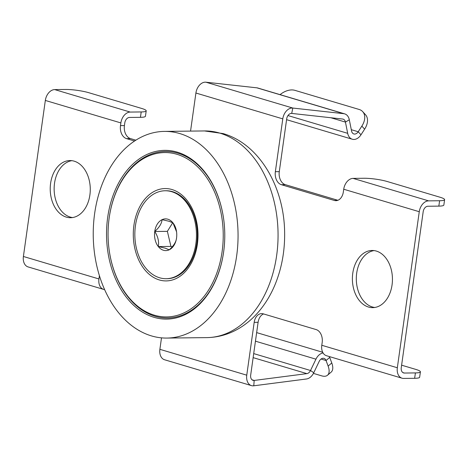 <?xml version="1.0" encoding="UTF-8"?>
<svg xmlns="http://www.w3.org/2000/svg" width="468" height="468" viewBox="0 0 468 468"><rect width="100%" height="100%" fill="white"/><g stroke="black" fill="none" stroke-linecap="round" stroke-linejoin="round"><path stroke-width="0.7" d="M361.846 126.126A16.491 10.899 -42.3 0 0 362.706 111.647L365.485 114.695A16.491 10.899 137.7 0 1 364.625 129.174L361.846 126.126L358.207 131.748A5.499 3.832 106.6 0 1 353.861 133.965A5.499 3.832 106.6 0 1 351.556 131.011L349.309 119.779A10.992 7.663 -73.4 0 0 344.694 113.87A10.992 7.663 -73.4 0 0 343.752 113.677L292.816 108.055A10.992 7.663 -73.4 0 0 282.783 118.872L275.354 171.697A10.992 7.704 89.3 0 0 281.397 184.702L334.281 200.439A10.992 7.704 89.3 0 0 335.919 200.673A10.992 7.704 89.3 0 0 343.342 191.927L343.723 189.236L419.264 211.717L397.338 367.754A10.992 7.663 106.6 0 0 402.041 378.202L326.5 355.721A10.992 7.663 106.6 0 1 321.791 345.273L322.171 342.582A10.992 7.704 89.3 0 0 316.128 329.577L263.25 313.841A10.992 7.704 89.3 0 0 261.612 313.607A10.992 7.704 89.3 0 0 254.182 322.353L246.759 375.178L159.886 349.327L161.495 337.855M45.332 100.444L120.873 122.92A10.992 7.663 -73.4 0 1 130.227 112.068L141.207 111.946A16.491 2.498 8 0 0 146.209 110.869A16.491 2.498 8 0 0 141.64 108.436L88.762 92.699A16.491 2.498 8 0 0 65.666 89.464L54.686 89.593A10.992 7.663 -73.4 0 0 45.332 100.444L23.4 256.482L98.941 278.957L99.321 276.266A10.992 7.704 89.3 0 1 99.409 275.716M120.873 122.92L120.492 125.611L124.418 125.564A10.992 7.704 -90.7 0 0 130.455 138.575L135.872 140.189M134.591 141.02L126.535 138.622A10.992 7.704 89.3 0 1 120.492 125.611M190.552 131.104L195.905 93.021A10.992 7.663 -73.4 0 1 205.938 82.204L256.879 87.826A10.992 7.663 -73.4 0 1 257.821 88.019L344.694 113.87M376.348 251.076A28.583 20.03 -90.7 0 0 372.089 250.474A28.583 20.03 -90.7 0 0 352.468 276.231A28.583 20.03 -90.7 0 0 368.486 307.037A28.583 20.03 -90.7 0 0 372.744 307.64A28.583 20.03 -90.7 0 0 392.365 281.882A28.583 20.03 -90.7 0 0 376.348 251.076M74.178 161.162A28.583 20.03 -90.7 0 0 69.919 160.559A28.583 20.03 -90.7 0 0 50.298 186.317A28.583 20.03 -90.7 0 0 66.316 217.117A28.583 20.03 -90.7 0 0 70.574 217.719A28.583 20.03 -90.7 0 0 90.195 191.962A28.583 20.03 -90.7 0 0 74.178 161.162M263.589 313.94A10.992 7.704 -90.7 0 0 258.102 322.306L250.678 375.131A5.499 3.832 106.6 0 0 253.036 380.355A5.499 3.832 106.6 0 0 254.188 380.443L306.873 373.628A5.499 3.832 106.6 0 0 310.524 370.504L315.941 359.178A10.992 7.663 -73.4 0 1 323.078 352.954M419.264 211.717A10.992 7.663 -73.4 0 1 428.624 200.866L439.598 200.737A16.491 2.498 8 0 0 444.6 199.66L443.845 205.042A16.491 2.498 -172 0 1 438.844 206.119L427.863 206.248A5.499 3.832 -73.4 0 0 423.189 211.671L401.257 367.708A5.499 3.832 106.6 0 0 403.609 372.932A5.499 3.832 106.6 0 0 404.422 373.043L415.403 372.92A16.491 2.498 8 0 0 420.404 371.844A16.491 2.498 8 0 0 415.836 369.41L401.614 365.18M205.938 82.204L292.816 108.055L291.716 113.42A5.499 3.832 -73.4 0 0 286.703 118.825L279.279 171.651A10.992 7.704 -90.7 0 0 285.322 184.661L337.861 200.292M146.209 110.869L145.449 116.245A16.491 2.498 -172 0 1 140.453 117.322L129.472 117.45A5.499 3.832 -73.4 0 0 124.792 122.873L124.418 125.564M374.055 250.591A28.583 20.03 -90.7 0 0 356.323 277.588A28.583 20.03 -90.7 0 0 372.405 306.99A28.583 20.03 -90.7 0 0 374.704 307.482M71.879 160.67A28.583 20.03 -90.7 0 0 54.153 187.668A28.583 20.03 -90.7 0 0 70.235 217.07A28.583 20.03 -90.7 0 0 72.534 217.561M246.759 375.178A10.992 7.663 106.6 0 0 251.468 385.62A10.992 7.663 106.6 0 0 253.779 385.796L306.464 378.986A10.992 7.663 106.6 0 0 313.759 372.739L319.176 361.413A5.499 3.832 -73.4 0 1 323.979 358.377A5.499 3.832 -73.4 0 1 326.056 360.524L328.121 366.081A16.491 8.032 -130.6 0 1 327.518 375.231A16.491 8.032 -130.6 0 1 321.68 375.851L313.42 373.394M159.886 349.327A10.992 7.663 106.6 0 0 164.59 359.769L251.468 385.62M329.343 356.569A10.992 7.663 -73.4 0 1 329.7 357.4L331.771 362.957A16.491 8.032 49.4 0 1 331.163 372.107L327.518 375.231M402.041 378.202A10.992 7.663 106.6 0 0 403.668 378.425L414.648 378.302A16.491 2.498 -172 0 0 419.644 377.22L420.404 371.844M343.723 189.236A10.992 7.663 -73.4 0 1 353.077 178.384L364.057 178.261A16.491 2.498 8 0 1 387.153 181.496L440.031 197.233A16.491 2.498 8 0 1 444.6 199.66M23.4 256.482A10.992 7.663 106.6 0 0 28.109 266.924L103.65 289.405A10.992 7.663 106.6 0 0 104.598 289.598M98.941 278.957A10.992 7.663 106.6 0 0 103.65 289.405M291.716 113.42L342.658 119.042A5.499 3.832 -73.4 0 1 343.126 119.135A5.499 3.832 -73.4 0 1 345.437 122.089L347.683 133.327A10.992 7.663 106.6 0 0 352.293 139.236A10.992 7.663 106.6 0 0 360.986 134.796L364.625 129.174M362.706 111.647A16.491 10.899 -42.3 0 0 359.12 109.453L294.91 90.347A16.491 10.899 -42.3 0 0 280.069 94.635M196.384 246.109A25.284 17.72 -90.7 0 0 197.759 240.78M197.613 227.957A25.284 17.72 -90.7 0 0 196.115 222.663M159.296 279.934A46.174 32.356 89.3 0 1 133.918 225.295A46.174 32.356 89.3 0 1 172.002 189.54A46.174 32.356 -90.7 0 1 197.326 225.693A46.174 32.356 -90.7 0 1 197.525 243.05A46.174 32.356 -90.7 0 1 159.296 279.934M108.915 219.942A82.181 57.587 89.3 0 0 109.272 250.83A82.181 57.587 89.3 0 0 154.341 315.18A82.181 57.587 -90.7 0 0 222.119 251.538A82.181 57.587 -90.7 0 0 176.951 154.3A82.181 57.587 89.3 0 0 108.915 219.942L108.939 219.732A83.281 58.354 89.3 0 1 177.887 153.211A83.281 58.354 -90.7 0 1 223.546 218.316M109.272 250.83L109.301 251.041A83.281 58.354 89.3 0 0 154.978 316.245A83.281 58.354 -90.7 0 0 223.909 249.824M154.042 317.327A84.38 59.126 89.3 0 1 107.669 217.485A84.38 59.126 89.3 0 1 177.255 152.147A84.38 59.126 -90.7 0 1 223.534 218.211A84.38 59.126 -90.7 0 1 223.897 249.93A84.38 59.126 -90.7 0 1 154.042 317.327M164.461 131.403A103.34 72.411 89.3 0 0 93.524 224.529A103.34 72.411 89.3 0 0 151.433 335.895A103.34 72.411 -90.7 0 0 166.836 338.071A103.34 72.411 -90.7 0 0 237.767 244.945A103.34 72.411 -90.7 0 0 179.864 133.585A103.34 72.411 89.3 0 0 164.461 131.403L204.457 130.941A103.34 72.411 89.3 0 1 219.861 133.123A103.34 72.411 -90.7 0 1 277.77 244.483A103.34 72.411 -90.7 0 1 206.833 337.615L166.836 338.071M165.145 190.763L166.046 190.757A43.974 30.812 89.3 0 1 196.718 226.114L197.373 230.625A19.954 13.981 89.3 0 1 197.461 238.124L196.911 242.646A43.974 30.812 89.3 0 1 196.765 243.717A43.974 30.812 89.3 0 1 167.053 278.7L166.152 278.712A43.974 30.812 -90.7 0 0 195.864 243.729A43.974 30.812 -90.7 0 0 165.145 190.763A43.974 30.812 -90.7 0 0 135.433 225.746A43.974 30.812 -90.7 0 0 166.152 278.712M196.718 226.114A43.974 30.812 89.3 0 1 196.911 242.646M158.307 246.566A15.871 11.121 89.3 0 1 154.744 231.49A15.871 11.121 89.3 0 1 162.086 219.662A15.871 11.121 89.3 0 1 167.831 219.205A15.871 11.121 89.3 0 1 172.99 222.908A15.871 11.121 89.3 0 1 176.535 231.631A15.871 11.121 89.3 0 1 176.6 237.592A15.871 11.121 89.3 0 1 176.553 237.984A15.871 11.121 89.3 0 1 169.211 249.813A15.871 11.121 89.3 0 1 163.467 250.269A15.871 11.121 89.3 0 1 158.307 246.566C159.155 241.523 157.968 236.498 154.744 231.49L167.374 231.35L170.931 246.42L158.307 246.566L165.274 248.175L169.211 249.813C173.692 245.84 176.143 241.897 176.553 237.984L176.606 237.569M154.744 231.49C159.225 227.53 161.676 223.587 162.086 219.662L169.053 221.27L172.99 222.908L176.565 231.83M172.715 222.739L167.374 231.35M172.201 246.8L170.931 246.42M282.783 118.872L195.905 93.021M321.791 345.273L397.338 367.754M253.779 385.796L254.188 380.443L252.018 379.794M306.873 373.628L253.141 357.634M313.759 372.739L310.524 370.504L253.709 353.597M315.941 359.178L255.452 341.178M329.7 357.4L326.056 360.524L321.066 359.038M331.771 362.957L328.121 366.081M254.182 322.353L258.102 322.306M353.077 178.384L428.624 200.866M334.281 200.439L337.551 200.403M281.397 184.702L285.322 184.661M275.354 171.697L279.279 171.651M126.535 138.622L130.455 138.575M54.686 89.593L130.227 112.068M140.453 117.322L141.207 111.946M343.752 113.677L256.879 87.826M349.309 119.779L345.437 122.089L330.782 117.731M347.683 133.327L287.96 115.555M351.292 129.689L358.207 131.748L360.986 134.796M438.844 206.119L439.598 200.737M402.872 372.581L404.422 373.043M415.403 372.92L414.648 378.302M322.698 352.264L256.657 332.608M352.293 139.236L286.58 119.679M204.457 130.941L223.107 133.573C259.781 144.162 284.234 187.469 284.626 232.532C284.901 250.784 281.789 267.965 275.283 284.076C271.177 294.132 265.865 303.077 259.348 310.916C254.077 317.228 248.151 322.534 241.558 326.834C230.841 333.783 219.264 337.375 206.833 337.615"/></g></svg>
